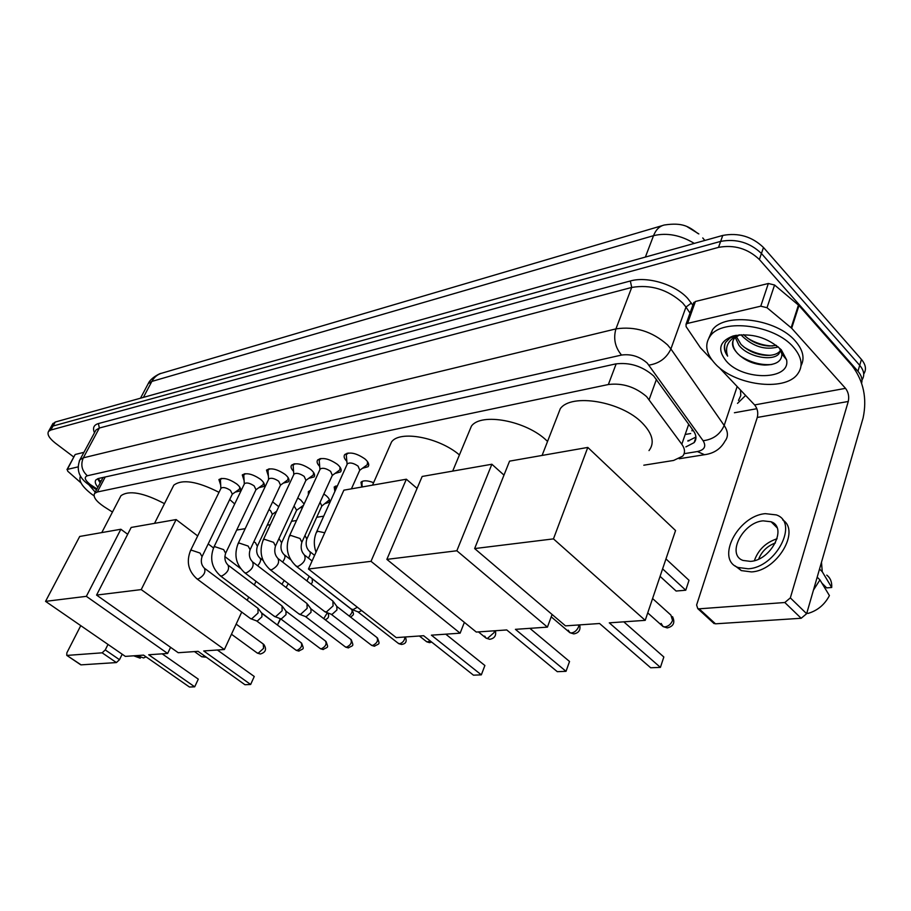 <?xml version="1.0" encoding="UTF-8"?>
<svg xmlns="http://www.w3.org/2000/svg" width="911" height="911" viewBox="0 0 911 911"><rect width="100%" height="100%" fill="white"/><g stroke="black" fill="none" stroke-linecap="round" stroke-linejoin="round"><path stroke-width="1.37" d="M272.605 501.87L278.766 506.698M297.749 497.987L300.812 500.059L304.092 504.045M302.543 507.416L300.072 507.78M323.838 494.013L326.149 495.664C329.292 498.374 330.283 500.572 329.11 502.28L325.238 503.555M220.69 485.085L218.913 479.585C222.967 477.273 228.889 478.708 236.678 483.912C240.185 486.827 241.347 489.173 240.174 490.949L235.311 492.088M244.114 480.655L242.28 474.927C246.494 472.502 252.563 473.959 260.5 479.277C263.996 482.238 265.135 484.629 263.917 486.44L258.918 487.67M268.381 476.077L266.502 470.11C270.874 467.571 277.103 469.028 285.189 474.483C288.685 477.478 289.8 479.915 288.525 481.782L283.389 483.081M293.558 471.34C291.11 468.778 290.461 466.705 291.611 465.122C296.177 462.446 302.566 463.915 310.799 469.518C314.284 472.547 315.377 475.018 314.067 476.931L308.772 478.332M319.704 466.432C317.142 463.779 316.47 461.615 317.688 459.93C322.437 457.128 329.008 458.609 337.389 464.348C340.873 467.423 341.932 469.939 340.566 471.909L335.111 473.401M346.852 461.342C344.176 458.586 343.47 456.32 344.757 454.555C349.722 451.605 356.474 453.086 365.015 458.985C368.488 462.093 369.513 464.656 368.101 466.683L362.476 468.277M643.815 465.202L673.593 460.454L682.703 456.138C685.345 452.835 685.049 448.861 681.815 444.238L646.616 396.627C635.183 386.833 622.429 382.802 608.366 384.522L97.295 491.997L94.63 493.386C92.842 496.78 95.997 501.232 104.127 506.744L112.463 512.05M102.579 478.377L101.964 479.528M698.839 233.933L687.179 226.725M693.214 430.493L691.95 430.823L692.303 429.229M236.712 530.031L245.184 528.676M267.242 525.169L270.362 524.668M291.531 521.297L296.519 520.5M316.698 517.289L323.712 516.173M361.781 487.032L360.984 482.238C363.307 480.188 367.52 480.348 373.601 482.693M334.872 491.45L334.2 486.986L337.491 485.665M308.362 494.753L308.385 491.576L310.321 490.505M283.036 497.577L283.981 495.561M50.333 428.193L53.032 426.029L720.647 241.392C736.304 238.5 749.901 242.531 761.437 253.486L859.699 365.334C864.129 370.64 864.892 375.514 861.988 379.944C864.892 375.514 864.129 370.64 859.699 365.334L761.437 253.486C749.901 242.531 736.304 238.5 720.647 241.392L53.032 426.029L50.333 428.193M52.542 424.207L55.241 422.032L722.765 235.437C738.411 232.499 751.985 236.518 763.475 247.473L861.442 359.424C865.849 364.719 866.612 369.593 863.719 374.045M685.881 446.891L694.136 442.621C696.778 439.284 696.516 435.299 693.339 430.675L653.688 375.97C642.289 366.097 629.547 362.1 615.449 363.967L98.525 478.469L95.894 479.892C94.607 481.634 95.279 484.071 97.91 487.191M73.791 457.026L55.423 443.179C49.16 438.225 46.882 434.285 48.568 431.37L50.811 430.038L718.517 247.371C734.186 244.524 747.817 248.566 759.375 259.51L857.946 371.278C861.464 375.378 862.683 379.329 861.612 383.121M756.882 408.697L734.403 412.751M100.142 482.967L97.648 478.719M695.924 437.029L687.862 441.106M715.078 363.66C705.866 353.479 704.305 344.187 710.421 335.795C722.651 318.098 774.749 324.817 793.481 347.239C802.09 357.374 803.388 366.404 797.387 374.33C784.223 392.072 734.038 385.102 715.078 363.66M708.906 337.958L712.493 329.85C724.735 312.086 776.741 318.713 795.428 341.147C803.035 350.006 804.914 358.194 801.042 365.721M736.737 352.477L737.523 353.411C744.583 360.494 753.579 364.377 764.523 365.06C776.104 364.924 781.889 361.234 781.877 353.992L779.417 348.116M781.285 349.79L786.569 359.754C790.964 380.342 743.308 380.992 726.42 361.28C717.082 349.756 719.28 341.34 733.013 336.022C751.268 332.64 767.358 337.229 781.285 349.79M736.339 336.546L740.996 344.381C748.182 351.19 756.722 354.857 766.618 355.392C772.858 355.484 777.231 354.151 779.725 351.395L780.613 350.154M735.268 337.434L738.923 345.258C747.942 357.214 772.927 361.587 778.962 353.753L780.625 350.063M743.706 334.644L744.412 335.407C751.438 341.921 759.717 345.474 769.248 346.043L776.468 345.417M741.121 334.713L742.066 335.965C753.283 346.738 765.354 350.393 778.301 346.909M733.116 340.429C732.228 344.415 733.378 348.366 736.555 352.272C732.034 347.193 731.305 342.57 734.346 338.414L739.504 334.838M733.013 336.022L736.282 335.305L729.825 338.186L725.6 342.422C723.425 346.635 724.097 351.202 727.627 356.133C724.484 346.51 728.322 339.427 739.128 334.872M747.601 338.209C755.777 343.185 764.192 345.77 772.835 345.986M744.059 347.159C752.532 352.42 761.277 355.131 770.285 355.301M740.017 355.825C750.459 362.51 761.084 365.391 771.89 364.48M725.054 343.561C723.972 347.638 724.837 351.828 727.627 356.133M693.476 303.431L695.4 301.484L687.566 323.405L760.753 306.176L768.349 283.492L774.566 285.006L798.97 305.527L852.195 365.846C863.582 381.083 867.215 398.46 863.104 417.967L806.645 613.707L801.168 618.273L784.815 602.513L790.338 597.889L848.266 401.478C849.314 396.558 848.403 392.174 845.51 388.348L791.67 328.233L767.016 307.724L760.753 306.176M695.4 301.484L768.349 283.492M718.836 367.213L754.627 404.928C757.519 408.549 758.396 412.729 757.28 417.443L696.608 605.006L697.792 608.639L699.136 608.821L715.465 623.819L801.168 618.273M715.465 623.819L712.994 622.589M699.136 608.821L784.815 602.513M687.566 323.405L686.017 324.27L686.108 326.639L700.4 347.706L711.947 359.959M750.493 561.381C770.934 560.402 787.935 527.367 771.093 521.764L763.099 520.841C742.818 522.299 726.215 554.583 742.955 560.424L750.493 561.381M821.87 583.097L826.687 587.891L831.709 587.493L822.269 571.755L819.536 569.022M735.097 565.868L741.303 570.593L751.438 571.914C776.946 570.89 800.712 530.954 782.686 519.896M765.331 513.656C737.796 515.751 715.294 559.479 738.058 567.473L748.193 568.783C776.035 567.587 799.254 522.47 776.331 514.909L765.331 513.656M822.269 571.755L821.483 562.281M831.709 587.493C832.073 582.083 830.422 577.961 826.767 575.114M813.455 590.1L819.934 579.897L829.42 595.589C824.66 604.676 817.509 610.632 807.989 613.433L806.895 612.852M817.19 577.164L819.934 579.897M775.409 542.945C767.392 545.94 761.824 551.314 758.692 559.058M777.083 538.754C765.832 542.466 758.271 549.766 754.376 560.641M94.049 495.835L91.726 494.195C82.115 486.736 78.369 480.701 80.498 476.077M95.268 492.179L88.811 484.72M95.78 489.253L96.418 489.811M557.111 416.885L560.299 408.697C571.345 392.937 621.723 401.409 642.449 423.171C652.64 433.83 654.827 442.974 649.008 450.592M599.575 623.511L650.682 667.774L660.418 667.376L609.277 622.839L645.216 620.345L553.455 538.879L474.642 548.57L565.492 625.868L599.575 623.511M474.642 548.57L509.568 461.137L587.8 447.426L675.552 530.544L645.216 620.345M587.8 447.426L553.455 538.879M660.418 667.376L663.834 656.979L623.773 621.826M665.964 558.921L689.012 580.307L685.755 590.214L662.604 568.874M685.755 590.214L676.099 591.034L660.076 576.344M468.744 432.554L471.408 426.154C481.054 412.284 526.547 420.757 546.816 440.742L547.545 441.436M506.744 629.945L557.304 671.68L566.027 671.316L515.41 629.342L547.431 627.121L456.844 550.768L386.868 559.377L476.282 632.052L506.744 629.945M569.534 661.477L566.027 671.316L569.534 661.477L529.872 628.339M552.077 614.47L547.431 627.121M386.868 559.377L422.169 476.453L491.872 464.246L456.844 550.768M503.988 475.109L491.872 464.246M389.35 446.937L391.571 441.903C399.815 430.083 438.965 437.337 459.429 454.931M423.626 635.707L473.469 675.176L481.327 674.846L431.404 635.172L460.123 633.179L371.016 561.324L308.465 569.022L396.239 637.609L423.626 635.707M484.891 665.508L481.327 674.846L484.891 665.508L445.764 634.17M464.371 622.372L460.123 633.179M308.465 569.022L343.868 490.175L406.352 479.22L371.016 561.324M417.079 488.41L406.352 479.22M172.6 487.556L173.807 485.164C182.234 478.901 197.3 481.293 219.004 492.327M229.72 499.513L234.696 503.965M198.086 651.342L244.945 684.719L250.65 684.48L203.7 650.955L224.379 649.52L141.228 589.588L96.577 595.077L178.226 652.72L198.086 651.342M254.26 676.486L250.65 684.48L254.26 676.486L217.399 650.01M256.002 581.332L254.317 584.964M248.692 597.092L247.223 600.247M241.734 612.078L224.379 649.52M96.577 595.077L131.173 527.446L176.13 519.566L141.228 589.588M240.47 568.441L224.823 556.553M213.504 547.955L208.209 543.924M197.687 535.941L176.13 519.566M280.656 618.831L277.548 624.821L280.326 618.66M261.423 612.761L277.183 624.855M119.933 497.679L120.947 495.732C128.941 490.016 143.46 492.657 164.481 503.646M143.562 655.123L189.465 687.031L194.703 686.814L148.709 654.77L167.635 653.46L86.351 596.341L45.55 601.362L125.342 656.387L143.562 655.123M198.291 679.15L194.703 686.814L198.291 679.15L162.169 653.836M170.585 647.322L167.635 653.46M45.55 601.362L79.712 536.454L120.867 529.245L86.351 596.341M127.677 534.279L120.867 529.245M348.218 453.018L346.26 454.828L346.465 457.106M351.418 488.854L359.754 470.201L358.091 466.136C353.57 463.027 349.995 462.241 347.376 463.779L347.057 464.496M359.72 470.281L367.281 464.701L367.566 461.718M320.991 458.484L319.192 460.18L319.362 462.276M302.133 541.703L332.321 475.348L330.625 471.363C326.184 468.334 322.71 467.548 320.194 469.017L319.898 469.666M357.351 607.216L353.035 609.653L350.963 608.833M361.633 610.564L358.843 611.998L357.693 611.748M332.287 475.428L339.769 469.962L340.076 467.206M294.788 463.745L293.126 465.327L293.262 467.275M275.737 545.541L305.925 480.313L304.183 476.396C299.821 473.447 296.439 472.661 294.025 474.062L293.752 474.654M332.857 600.93L333.073 605.917L326.286 612.078L324.339 611.327M333.585 601.932L336.785 606.339L336.956 609.949L332.048 614.378L330.978 614.151M305.891 480.382L313.293 475.018L313.6 472.49M269.542 468.812L268.005 470.292L268.119 472.103M250.331 549.231L280.497 485.085L278.709 481.236C274.427 478.355 271.136 477.58 268.825 478.913L268.563 479.459M306.984 603.458L307.144 608.377L300.505 614.424L298.683 613.729M307.667 604.38L310.902 608.764L311.027 612.329L306.233 616.679L305.231 616.462M280.463 485.164L287.785 479.892L288.104 477.569M245.196 473.697L243.784 475.086L243.875 476.76M225.848 552.783L255.98 489.685L254.146 485.905C249.944 483.103 246.733 482.329 244.512 483.593L244.273 484.094M282.046 605.895L282.148 610.746L275.657 616.679L273.949 616.041M282.683 606.737L285.952 611.11L286.031 614.618L281.351 618.888L280.406 618.694M255.945 489.765L263.188 484.584L263.507 482.443M221.726 478.412L220.416 479.721L220.496 481.27M202.253 556.2L232.328 494.126L230.46 490.414C226.338 487.67 223.206 486.907 221.066 488.114L220.838 488.569M257.995 608.241L258.029 613.035L251.675 618.865L250.081 618.273M258.587 609.026L261.878 613.365L261.912 616.827L257.335 621.029L256.458 620.846M232.294 494.195L239.468 489.116L239.787 487.146M362.191 481.361L361.986 484.253M335.407 486.11L335.191 488.82M309.546 490.756L309.239 492.862M307.053 538.549L321.822 506.004L320.091 502.257M321.799 506.072L329.44 499.82M281.863 542.25L296.633 510.217L294.059 505.947M309.182 576.299L306.905 580.888M312.188 578.644L312.382 582.175L311.129 584.167M296.61 510.285L303.522 505.275M257.574 545.814L272.343 514.282L270.578 510.695L268.961 509.613M284.243 580.512L281.863 584.281M288.263 583.598L286.054 587.504M75.009 454.783L67.357 469.404L77.925 466.922M75.476 454.418L83.937 452.334M122.199 654.212L119.489 659.689L116.403 662.57L102.157 652.823L105.255 649.919L108.01 644.43M80.76 625.641L66.856 652.834L66.754 655.362L81.09 664.859L116.403 662.57M67.084 655.408L102.157 652.823M67.357 469.404L67.71 471.203L81.011 482.91M133.666 655.806L140.214 658.186L140.818 656.956M146.033 656.842L143.596 657.958L137.037 655.578M656.467 379.295L649.144 399.565M690.686 433.534L685.174 434.479M688.944 440.856L688.09 440.446M616.166 363.819L608.366 384.522M688.716 424.23L681.815 444.238M105.221 476.988L97.295 491.997M704.841 240.447L702.745 237.942M662.354 225.598L162.443 372.998C157.876 374.091 154.335 376.903 151.852 381.424L148.197 383.679L147.423 385.159M694.284 243.396C680.517 235.072 666.932 232.499 653.529 235.664C655.943 229.618 659.553 226.065 664.392 224.994C682.977 222.227 688.921 226.714 697.894 233.501M645.387 257.061L653.529 235.664L151.852 381.424L143.391 397.39M55.241 422.032L50.811 430.038M722.765 235.437L718.517 247.371M763.475 247.473L759.375 259.51M861.442 359.424L857.946 371.278M684.104 453.689L697.393 451.537C704.545 449.932 706.458 446.322 703.11 440.73L647.265 363.113C639.602 356.452 631.027 353.764 621.53 355.062L87.354 475.758C83.835 477.136 84.791 480.063 90.235 484.515L96.987 488.934M79.234 461.091L79.952 459.713L83.311 457.834L615.927 328.894C634.99 326.036 652.185 331.365 667.535 344.882L670.895 348.947L685.972 307.064L682.692 302.976C667.649 289.413 650.67 284.243 631.722 287.443L99.379 428.011L95.985 429.992L95.279 431.313M94.482 432.782C92.444 428.056 93.742 424.981 98.377 423.569L630.344 280.987L631.722 287.443L615.927 328.894C613.194 338.562 615.062 347.285 621.53 355.062M90.291 485.734L92 485.734M630.344 280.987C647.288 276.01 675.176 284.414 687.725 298.432L692.838 305.208M745.631 395.442L737.5 403.391M648.962 365.117C659.291 363.478 666.601 358.091 670.895 348.947L724.177 425.46L737.158 386.515M703.11 440.73C713.188 439.466 720.202 434.376 724.177 425.46C728.196 431.495 728.47 436.711 724.997 441.118C720.715 448.941 713.882 453.473 704.488 454.714L705.706 454.532M738.491 400.419L740.768 395.602L740.506 390.045M690.014 313.099L685.972 307.064L691.403 303.044M87.354 475.758C81.796 470.68 80.453 464.712 83.311 457.834L99.379 428.011L98.377 423.569M697.393 451.537L704.488 454.714L679.23 458.745M98.399 479.323L97.693 478.856M757.28 417.443L848.266 401.478M754.627 404.928L845.51 388.348M798.97 305.527L791.67 328.233M790.338 597.889L806.645 613.707M791.147 327.732L798.457 305.026M774.566 285.006L767.016 307.724M661.124 623.431L663.094 626.597L664.984 626.893C668.48 626.301 670.997 624.16 672.546 620.459L670.917 615.096L652.583 598.55M568.213 630.161L569.91 632.712L571.493 632.951C574.625 632.405 576.97 630.378 578.531 626.87L578.929 624.935M484.698 636.117L486.144 638.19L487.487 638.395L494.069 632.621L494.514 630.788M256.856 652.754L258.177 653.255L263.575 648.347L263.233 644.009L236.154 624.115M201.308 656.444L202.447 656.865L204.542 655.943M430.151 640.866L427.669 641.936L426.029 641.253M429.89 642.619L427.669 641.936M324.737 532.764L317.791 531.284L316.311 532.559M404.951 637.005C404.621 640.49 402.833 642.745 399.587 643.77L398.05 643.143M401.785 644.43L399.587 643.77M295.722 565.822L297.738 566.574C304.183 563.066 306.381 559.16 304.308 554.867C301.245 551.565 300.436 547.386 301.86 542.318L300.004 538.492L290.541 535.349L289.151 536.533M337.081 606.646L376.824 637.427C378.486 640.581 377.052 643.28 372.519 645.523L371.084 644.942M374.706 646.172L372.519 645.523M269.519 569.193L271.398 569.887C277.673 566.426 279.836 562.588 277.889 558.375C274.837 555.152 274.04 551.064 275.475 546.099L273.585 542.341L264.327 539.255L263.04 540.348M311.186 609.038L350.678 639.26C352.261 642.357 350.837 645.011 346.419 647.22L345.075 646.685M348.606 647.858L346.419 647.22M244.285 572.438L246.05 573.076C252.153 569.671 254.294 565.902 252.461 561.768C249.432 558.614 248.635 554.605 250.081 549.743L248.145 546.053L239.092 543.024L237.885 544.038M286.213 611.349L325.466 641.025C326.958 644.066 325.546 646.673 321.253 648.86L319.977 648.37M323.416 649.486L321.253 648.86M219.972 575.558L221.624 576.139C227.579 572.791 229.697 569.079 227.966 565.025C224.949 561.939 224.163 558.01 225.621 553.25L223.65 549.629L214.791 546.646L213.664 547.591M262.117 613.593L301.12 642.733C302.532 645.717 301.142 648.279 296.94 650.443L295.756 649.987M299.093 651.046L296.94 650.443M196.537 578.565L198.086 579.1C203.893 575.798 205.977 572.154 204.36 568.168C201.354 565.15 200.579 561.301 202.048 556.632L200.033 553.068L191.367 550.142L190.308 551.018M308.385 558.067C310.617 554.548 310.867 552.203 309.136 551.053C306.221 547.91 305.447 543.935 306.802 539.107L304.991 535.44M312.553 579.043L351.316 609.22C352.876 610.848 352.17 613.126 349.209 616.03M282.604 562.03C285.257 558.306 285.701 555.778 283.925 554.469C281.032 551.394 280.258 547.488 281.624 542.774L278.96 538.572M327.368 612.75L323.724 618.637M257.733 565.799C260.774 561.928 261.4 559.24 259.624 557.76C256.731 554.742 255.968 550.927 257.346 546.293L255.513 542.785L253.873 541.692M105.255 649.919L119.489 659.689M329.11 502.28L329.588 501.209M240.174 490.949L240.606 490.05M263.917 486.44L264.384 485.472M288.525 481.782L289.026 480.712M314.067 476.931L314.602 475.77M340.566 471.909L341.147 470.634M368.101 466.683L368.716 465.293M100.95 481.452L97.75 478.685M103.057 477.466L94.63 493.386M140.499 398.198L148.197 383.679C150.827 377.37 161.623 372.701 160.791 373.464M52.997 423.376L48.568 431.37M95.199 431.438L79.952 459.713C76.08 469.541 78.915 477.785 88.469 484.47L96.555 489.754M695.947 437.326L694.136 442.621M710.421 335.795L712.493 329.85M781.877 353.992L786.569 359.754M778.962 353.753L779.725 351.395M697.792 608.639L714.122 623.625M686.017 324.27L693.852 302.372M777.026 527.708L771.093 521.764M741.303 570.593L738.058 567.473M542.091 455.443L560.299 408.697M647.732 612.887L663.094 626.597L667.273 627.907C673.536 626.381 675.29 622.623 672.523 616.645M452.687 471.101L471.408 426.154M551.212 616.827L569.91 632.712L573.771 633.897C578.815 632.997 580.785 630.002 579.692 624.889M372.519 485.153L391.571 441.903M478.423 631.904L486.144 638.19L489.742 639.294C494.536 638.44 496.427 635.593 495.413 630.731M154.54 523.347L173.807 485.164M231.462 634.238L257.38 653.13L260.341 654.007C265.773 652.378 266.923 649.19 263.791 644.43M101.781 532.593L120.947 495.732M194.476 651.593L201.752 656.763L206.364 657.241M431.689 642.084L429.491 642.642L426.724 641.799L419.379 636.003M346.715 454.02L347.068 453.234M347.114 464.257L346.26 454.828M347.376 463.779L316.607 531.887C313.771 538.31 313.578 545.074 316.015 552.191M367.816 463.483L368.158 462.708M405.338 636.971C407.183 641.435 405.873 643.929 401.398 644.453L398.688 643.633L357.955 611.885M319.613 459.406L319.955 458.666M319.943 469.472L319.192 460.18M320.194 469.017L289.436 535.919C284.995 547.887 287.364 558.067 296.542 566.46L351.817 609.493M340.281 468.846L340.612 468.106M305.128 555.505L312.074 560.971M358.285 611.976L352.272 609.618M377.45 637.928C379.967 644.908 379.796 643.223 374.319 646.195L371.665 645.398L331.217 614.276M293.524 464.599L293.854 463.904M293.797 474.483L293.126 465.327M294.025 474.062L263.29 539.79C258.861 551.554 261.184 561.552 270.271 569.785L325.136 611.93M313.76 473.993L314.079 473.299M278.652 558.967L332.481 600.736M331.524 614.367L325.557 612.055M351.259 639.716C353.798 646.787 353.548 644.965 348.218 647.88L345.622 647.106L305.447 616.576M268.381 469.609L268.699 468.949M268.597 479.311L268.005 470.292M268.825 478.913L238.135 543.525C233.706 555.084 235.995 564.9 244.991 572.973L299.423 614.287M288.229 478.947L288.525 478.298M253.167 562.303L306.643 603.264M305.743 616.656L299.821 614.401M326.001 641.446C328.564 648.393 328.347 646.548 323.029 649.509L320.49 648.746L280.611 618.797M244.137 474.437L244.444 473.811M244.307 483.98L243.784 475.086M244.512 483.593L213.891 547.112C209.484 558.489 211.728 568.134 220.633 576.048L274.632 616.553M263.598 483.718L263.894 483.103M228.627 565.526L281.715 605.713M280.884 618.876L275.008 616.656M301.621 643.12C304.194 650.044 303.944 648.131 298.717 651.069L296.234 650.34L256.64 620.938M220.747 479.106L221.031 478.514M220.872 488.478L220.416 479.721M221.066 488.114L190.524 550.586C186.129 561.768 188.338 571.243 197.152 579.02L250.719 618.74M239.855 488.319L240.128 487.738M204.975 568.635L257.676 608.07M256.902 621.006L251.072 618.842M362.248 486.952L361.781 482.101M335.328 490.46L335.009 486.827M309.319 492.68L309.216 491.382M309.888 551.645L314.591 555.368M351.885 609.664C354.834 615.688 353.138 614.333 350.735 617.214M284.631 555.015L290.586 559.65M327.926 612.966C329.406 616.44 328.45 618.671 325.045 619.651M272.309 514.351L276.648 511.242M260.273 558.261L263.028 560.379M66.754 655.362L80.772 664.814M66.97 469.62L75.089 454.635"/></g></svg>
